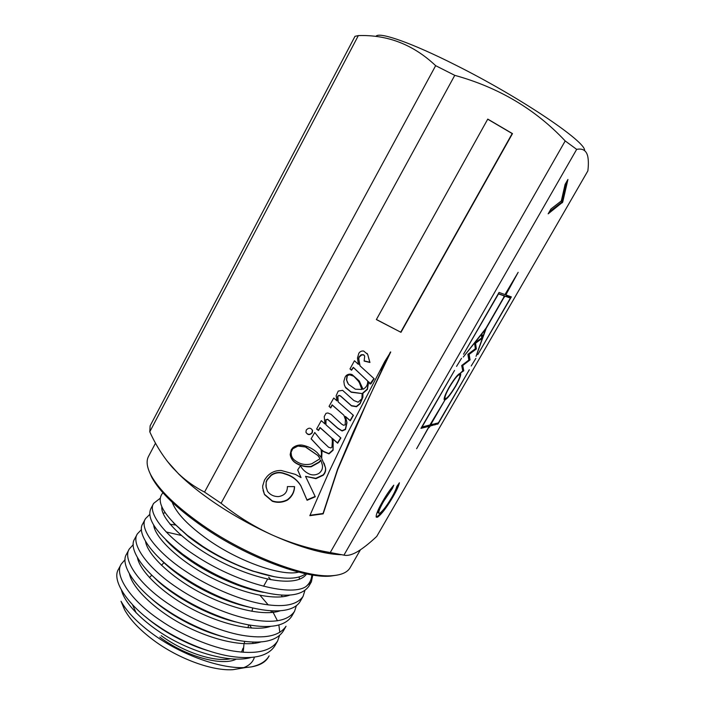 <?xml version="1.0" encoding="UTF-8"?>
<svg xmlns="http://www.w3.org/2000/svg" width="705" height="705" viewBox="0 0 705 705"><rect width="100%" height="100%" fill="white"/><g stroke="black" fill="none" stroke-linecap="round" stroke-linejoin="round"><path stroke-width="1.06" d="M449.552 387.019C446.089 393.214 444.582 397.065 445.04 398.563C446.75 398.924 450.169 394.853 455.315 386.358C458.779 380.18 460.295 376.32 459.854 374.76C458.179 374.355 454.751 378.444 449.552 387.019M455.615 386.322C459.449 379.493 461.123 375.21 460.638 373.483C458.788 373.033 454.989 377.563 449.235 387.054C445.401 393.91 443.745 398.166 444.247 399.823C446.142 400.22 449.922 395.716 455.615 386.322M459.872 374.796L459.977 373.315M312.236 432.835L312.588 430.649C310.931 427.644 308.834 427.424 306.287 429.98L305.935 432.112C307.565 435.152 309.671 435.399 312.236 432.835M306.023 432.465C307.918 434.897 309.953 434.914 312.121 432.526L312.368 429.988M384.71 361.586L347.151 433.901L329.138 471.68L309.83 515.681L323.172 513.848L337.713 469.548L368.75 398.158L390.737 351.989L384.71 361.586M358.669 381.484L353.513 375.932L349.513 374.558L346.992 375.906L346.481 379.783L347.697 383.097M347.283 375.932L346.631 380.048L348.464 384.278L355.382 389.213L361.876 389.451L359.48 382.938L357.708 380.118L353.663 376.197L349.671 374.813L347.124 375.677M291.024 451.782L291.174 454.425C291.658 457.245 293.148 459.404 295.642 460.92C300.374 464.348 305.706 465.318 311.619 463.837L320.088 458.691L318.052 455.641L305.776 447.014L298.382 445.833L293.033 448.265L291.024 451.782L291.438 455.633M293.033 448.265L291.13 452.099M345.089 377.14L343.837 381.37L344.34 384.948L345.679 387.812L351.249 392.244L362.158 393.575L361.868 398.695L358.14 402.22L353.875 400.537L342.586 390.341L338.233 391.072L336.144 395.743L336.946 400.837L333.756 398.025L329.05 406.336L330.733 407.957L332.267 405.119L343.917 415.289L345.424 419.704L345.186 424.842L343.555 425.265L341.599 424.093L331.024 414.32L327.843 412.971L325.983 413.35L324.221 416.584L325.005 423.978L321.269 420.656L316.607 429.045L318.493 430.508L320.14 427.794L331.879 438.131L332.372 440.969L331.967 447.04L330.901 447.966L328.592 447.27L320.105 439.259L314.756 432.491L311.099 438.845L321.022 449.358L321.506 453.43L320.934 457.219L317.338 452.795C313.135 448.847 308.085 446.291 302.189 445.119C298.664 444.688 295.51 445.595 292.716 447.842L291.218 449.861L290.169 454.558C290.883 458.673 293.121 461.74 296.884 463.758C301.273 466.164 306.04 467.168 311.187 466.78L319.162 462.374L320.916 460.356L322.379 465.08C322.916 468.428 321.753 471.213 318.898 473.408C315.69 475.223 312.456 475.417 309.195 473.989C305.327 472.183 302.41 469.442 300.427 465.785L297.686 469.971L301.035 477.62L295.421 474.395L281.26 470.491C275.417 470.35 270.605 472.456 266.807 476.8L264.542 479.946L262.683 485.957L262.745 488.019L264.516 494.61L272.359 501.264C277.462 502.965 282.467 502.586 287.393 500.127C292.055 496.628 294.443 492.125 294.567 486.617L287.384 486.591C287.429 492.231 284.485 495.562 278.537 496.584C273.778 496.62 270.077 494.822 267.433 491.191L265.952 486.238L266.208 482.185L267.195 479.929L271.293 475.337C275.62 472.491 280.123 472.024 284.785 473.936C291.949 475.972 297.343 480.017 300.964 486.071L307.08 500.277L315.294 496.778L305.547 476.351L315.911 478.66L323.234 475.232C325.261 473.037 326.018 470.552 325.507 467.759L321.7 458.4L322.044 450.301L323.533 451.632L328.979 453.879L333.113 450.204L333.139 440.651L332.566 438.739L337.66 443.225L340.885 437.981L325.974 424.842L325.948 419.907L327.719 419.457L337.871 428.402L342.119 430.993L345.52 429.486L346.983 422.639L345.547 416.708L350.262 420.814L353.425 415.36L338.188 401.929L337.862 396.377L339.008 395.575L340.541 396.095L351.531 405.904L356.51 406.732L360.061 403.815L362.881 397.267L362.908 393.32L367.384 389.442L368.662 381.934L370.063 383.996L370.962 383.776L374.152 378.735L360.088 365.904L359.585 364.688L358.774 358.545L359.312 356.95L361.912 354.888L363.824 355.012L364.696 356.113L364.124 361.075L369.949 362.476L367.684 354.386L363.692 351.046C361.577 350.773 359.938 351.548 358.783 353.372L357.47 358.034L358.404 364.37L354.448 360.757L349.98 368.926L351.539 370.24L353.443 367.578L367.693 381.017C367.869 384.648 366.318 387.406 363.049 389.292L359.206 380.929L352.13 374.619C349.962 373.756 347.944 374.091 346.102 375.65L345.089 377.14M266.19 487.807L266.129 481.841L267.116 479.585L271.214 474.994C275.532 472.156 280.026 471.689 284.688 473.601C291.844 475.628 297.237 479.673 300.85 485.719L306.966 499.915L315.135 496.435M325.974 424.842L325.816 419.616L327.719 419.457M338.188 401.929L337.536 396.889L337.721 396.095L339.008 395.575M360.088 365.904L358.616 358.299L359.145 356.704L360.537 355.523M584.515 150.57C586.895 142.419 520.405 97.369 455.227 64.869C412.125 43.111 380.7 32.122 376.294 35.946M354.994 36.325L358.334 35.602L149.777 431.795L150.139 425.846L354.994 36.325M435.655 65.671L454.76 75.347L221.079 503.282L204.538 492.09L435.655 65.671C413.333 44.6 387.565 34.58 358.334 35.602M336.999 575.139L330.751 576.073C304.719 578.884 246.221 556.941 202.573 526.494C176.647 508.305 159.709 491.896 151.742 477.259L149.204 471.469M155.514 443.154L148.517 456.399C146.05 461.026 146.869 467.3 150.976 475.223C159.057 490.046 176.268 506.701 202.635 525.181C247.032 556.139 306.534 578.479 332.883 575.633C341.775 574.892 347.521 572.24 350.121 567.692L360.405 549.838M121.022 601.259L124.6 609.799C130.284 619.951 139.987 630.138 153.699 640.351C178.559 658.858 212.602 671.195 233.055 669.671L242.361 668.093M251.147 666.93C259.942 665.097 265.935 661.405 269.143 655.853L268.482 657.016C265.529 662.171 259.757 665.476 251.147 666.93L245.798 667.512C221.837 669.327 182.154 655.403 153.531 634.588C138.083 623.326 127.279 612.275 121.128 601.444L124.6 609.799M243.807 667.6C249.508 665.397 253.042 661.924 254.408 657.183M253.157 643.48L252.61 642.114M172.187 502.277C176.409 513.302 188.464 525.868 208.363 539.96C239.779 562.008 282.097 576.62 298.682 572.108M162.943 492.786C155.391 501.158 163.498 515.32 187.283 535.271L202.732 546.34C219.088 556.906 236.069 565.207 253.677 571.253C277.779 579.113 294.558 580.321 303.996 574.866L305.547 573.711M167.261 461.246L178.779 474.104C188.341 483.489 200.335 493.095 214.769 502.921C233.047 515.249 252.319 525.992 272.579 535.148C254.197 526.732 237.03 516.113 221.079 503.282M277.567 641.092L274.738 646.036C267.856 656.346 253.016 659.757 230.227 656.267C207.746 652.671 178.33 640.175 157.515 625.723C127.226 605.48 111.126 579.88 118.607 569.023L121.278 564.009C113.875 574.725 130.09 600.175 160.432 620.391C181.291 634.817 210.725 647.349 233.179 651.023C255.941 654.592 270.738 651.279 277.567 641.092L279.524 635.61M125.138 559.594L121.278 564.009M166.248 609.746C135.792 589.583 119.365 564.432 126.618 554.007L129.306 548.966C122.132 559.25 138.674 584.234 169.182 604.37C190.165 618.734 219.652 631.372 242.044 635.284C264.745 639.091 279.409 636.077 286.036 626.243L283.19 631.222C276.501 641.18 261.793 644.291 239.074 640.554C216.655 636.73 187.195 624.119 166.248 609.746M133.298 544.586L129.315 548.966M141.52 529.508L137.387 533.844C130.434 543.687 147.31 568.212 177.986 588.261C199.101 602.555 228.623 615.306 250.962 619.448C273.593 623.511 288.125 620.797 294.549 611.314L291.694 616.32C285.199 625.925 270.623 628.737 247.966 624.762C225.618 620.691 196.105 607.974 175.034 593.663C144.419 573.579 127.649 548.904 134.681 538.911M166.177 531.967L181.15 535.412M180.771 529.834L180.26 529.693M303.115 596.307L300.242 601.33C292.399 615.024 260.965 614.152 221.802 597.778C207.922 591.856 195.276 585.088 183.882 577.492L182.348 576.47C152.359 556.597 136.18 533.139 142.78 523.736L145.503 518.642C138.788 528.036 155.999 552.086 186.851 572.063C208.081 586.278 237.655 599.135 259.925 603.524C282.493 607.842 296.884 605.428 303.115 596.298L304.868 590.596M149.812 514.35L145.503 518.642M311.39 581.792L308.834 586.269C299.995 598.439 277.241 598.148 240.546 585.397C223.177 578.814 207.252 570.759 192.773 561.224L182.754 554.236C156.766 533.808 146.164 518.554 150.932 508.472L153.664 503.352C147.186 512.297 164.741 535.87 195.761 555.76C235.206 581.925 289.526 597.276 305.758 586.719L311.39 581.792L312.773 575.051M160.229 498.25L153.664 503.352M279.832 632.42L278.863 625.088M277.47 620.823L272.359 610.874M268.235 604.925L260.03 595.32M294.549 611.314L296.382 605.692M471.213 365.983L475.866 358.396L471.213 365.983M509.786 296.312L508.393 295.809L507.635 297.113L509.036 297.607L509.786 296.312M436.571 423.291L434.641 423.784L433.919 425.027L435.857 424.533L436.571 423.291M456.549 366.397L461.511 358.29L456.549 366.397M482.326 334.893L481.524 336.144L481.726 337.915L474.562 343.141L475.355 348.763L467.873 354.333L468.834 360.079L461.696 365.516L462.762 370.856L460.224 373.209L463.775 370.777L462.744 365.481L470.05 359.902L469.142 354.368L476.351 348.975L475.558 343.212L482.123 338.4L482.326 334.893M437.523 423.044L436.809 424.287L438.034 423.969L469.31 369.764L438.431 422.815L437.523 423.044M429.001 427.697L430.376 425.943L432.94 425.282L433.663 424.031L431.107 424.674L431.619 423.141L444.917 400.052L429.909 424.983L422.066 426.974L454.54 370.425L420.947 428.376L429.178 426.252L416.611 448.724L428.666 427.494M510.385 298.083L477.787 354.589L511.354 296.875L510.473 296.558L509.733 297.854L510.385 298.083L509.794 297.748M505.837 294.884L518.166 272.315L504.974 294.575L499.034 292.434L463.537 354.218L498.497 293.906L504.198 295.906L503.529 297.739L485.939 328.292L463.264 357.056L485.384 329.517L476.06 356.316L486.203 328.327L503.767 297.818L505.071 296.215L506.93 296.867L507.679 295.554L505.053 294.443M376.734 536.426C369.614 543.132 363.207 548.208 357.505 551.654C351.989 554.835 347.468 555.989 343.934 555.135L576.672 149.372C582.63 148.173 586.313 150.447 587.714 156.202C588.534 160.088 588.578 164.988 587.864 170.892L376.734 536.426M377.545 517.188L376.267 517.153C375.712 515.108 377.836 509.882 382.621 501.475C386.366 494.954 390.085 489.526 393.778 485.181L392.465 488.309L383.731 501.176C380.101 507.529 378.462 511.548 378.796 513.222L379.731 513.258C382.885 510.966 386.895 505.688 391.76 497.413C394.509 492.628 396.201 488.953 396.827 486.406L399.409 482.775C398.757 485.877 396.598 490.592 392.932 496.91C386.719 507.477 381.59 514.245 377.545 517.188L376.179 516.932M562.705 202.141L548.146 213.853L550.957 208.962L561.33 200.925L565.093 184.393L567.939 179.44L562.705 202.141L561.903 201.718L561.541 202.344L562.343 202.767M343.934 555.135L330.248 552.553L565.198 140.947L576.672 149.372M204.538 492.09C194.941 487.137 186.252 481.004 178.471 473.698L172.469 467.521C163.393 457.096 155.831 445.19 149.777 431.795M376.364 319.576L400.969 332.319L512.482 133.615L487.763 119.092L376.364 319.576M330.248 552.553L329.552 552.42C309.839 548.931 290.848 543.167 272.579 535.148C289.667 542.771 305.15 548.234 319.012 551.522C327.473 553.495 334.831 554.562 341.079 554.703M565.198 140.947C535.536 109.346 498.726 87.482 454.76 75.347M311.769 574.892C311.566 579.677 309.557 583.617 305.758 586.719M168.944 566.582L169.279 567.428M391.874 487.463L392.465 488.309M391.716 487.834L389.442 490.733M383.044 500.735L383.731 501.176M380.33 505.626C378.47 509.415 377.713 511.786 378.056 512.746L378.356 512.94M397.999 484.749L394.527 492.266M392.28 496.487L392.932 496.91M384.384 508.543C381.061 513.046 378.532 515.769 376.814 516.712M561.541 202.344L549.274 211.888M566.379 182.146L561.903 201.718M359.303 381.088L363.049 389.292M350.032 368.847L351.381 369.984L353.293 367.323L367.693 381.017M364.194 360.881L369.773 362.229L367.684 354.386M367.517 354.139L367.085 353.39M360.37 355.285L361.744 354.641L363.657 354.774L364.344 355.505M370.063 383.837L373.932 378.541M338.858 395.302L340.4 395.822L351.381 405.622L356.351 406.45L359.902 403.533L362.723 396.994L362.749 393.046L367.217 389.169L368.495 381.669L370.072 383.264M327.587 419.167L337.73 428.102L341.969 430.693L345.371 429.186L346.834 422.339L345.406 416.417L350.112 420.524L353.214 415.174M321.7 458.4L321.912 449.984L323.401 451.315L328.847 453.562L332.98 449.878L332.998 440.334L332.425 438.431L337.519 442.916L340.674 437.796M305.547 476.351L315.787 478.325L323.11 474.897C325.128 472.702 325.886 470.217 325.375 467.433L324.044 463.088M263.088 490.38L264.437 494.258L272.28 500.902C277.373 502.603 282.379 502.224 287.296 499.766L287.393 500.127M287.296 499.766C291.844 496.364 294.232 491.984 294.461 486.609M297.704 469.935L301.035 477.62M290.548 456.25C291.641 459.431 293.721 461.819 296.779 463.423C301.167 465.829 305.926 466.842 311.064 466.454L319.039 462.048L320.784 460.03L321.092 460.797M311.152 438.748L321.022 449.358M316.686 428.904L318.36 430.209L320.017 427.494L331.879 438.131M329.112 406.239L330.601 407.675L332.125 404.837L343.917 415.289M345.194 387.001L351.099 391.971L362.158 393.575M298.382 445.833L293.13 448.583M305.776 447.014L298.488 446.15M318.052 455.641L305.891 447.331M320.088 458.691L318.175 455.968M376.417 319.488L400.969 332.319M400.766 332.099L512.183 133.562L487.71 119.189M309.988 515.276L323.049 513.487L337.572 469.213L353.055 432.535L381.467 370.698M381.282 370.442L390.429 351.998M498.32 293.668L506.146 296.426L506.825 295.245M506.146 296.426L506.93 296.867M504.278 295.774L505.071 296.215M509.83 297.774L510.517 296.576M429.116 426.217L429.618 425.485L430.376 425.943M421.405 427.574L428.42 425.785L429.178 426.252M430.402 424.251L431.107 424.674M429.618 425.485L432.473 424.331M432.191 424.824L432.94 425.282M437.241 423.538L437.576 423.035M437.294 423.52L438.034 423.969M481.638 337.157L481.7 335.862M481.797 336.717L482.572 337.166M481.524 338.056L482.123 338.4M474.95 342.859L475.558 343.212M475.346 348.702L474.8 342.965M475.575 348.526L476.351 348.975M468.799 359.823L469.283 359.453L468.367 353.963L469.142 354.368M469.283 359.453L470.05 359.902M462.18 365.146L462.744 365.481M462.7 370.574L462.013 365.269M463.018 370.328L463.775 370.777M444.141 399.541L445.401 398.757M459.528 374.567L458.708 374.108M434.359 424.269L435.399 423.59M435.117 424.075L435.857 424.533M507.715 296.981L508.261 297.175L508.939 296.003M508.261 297.175L509.036 297.607M132.496 604.749L136.162 612.901M243.058 648.212L241.542 652.134M230.182 658.814C214.285 662.295 183.432 652.187 161.189 635.654M159.815 637.135C185.662 656.47 222.11 666.533 236.21 659.166M243.216 652.275L243.93 644.582M273.663 576.628L252.795 571.129C227.926 562.326 206.468 550.816 188.42 536.593L173.483 522.89M263.432 592.332C255.448 590.887 246.697 588.419 237.18 584.938C217.29 577.333 199.876 567.957 184.93 556.809C177.422 551.248 171.148 545.714 166.107 540.215M250.266 607.375C240.687 605.392 230.429 602.123 219.493 597.584C206.274 591.953 194.36 585.529 183.741 578.303C174.452 572.019 166.574 565.542 160.097 558.88M170.064 524.291L175.58 525.014M268.667 577.201L270.949 579.766M281.418 595.099L282.203 596.8M236.651 622.145C206.926 615.218 172.945 596.236 154.562 577.8M222.454 636.571C195.611 629.406 167.067 613.368 149.663 597.091M266.323 626.613L266.613 627.424M207.411 650.512C183.194 642.563 162.608 631.363 145.671 616.901M249.508 625.035L251.641 628.085M306.578 573.932C298.409 586.366 264.604 582.594 225.811 564.194C189.178 546.719 160.202 519.285 161.842 506.798M289.817 595.108C274.562 600.836 241.683 593.495 209.323 576.611C179.167 560.766 155.056 537.827 153.664 525.066M280.105 610.821C264.401 616.329 232.06 609.261 200.546 592.799C171.165 577.342 147.556 554.764 145.53 541.405M270.394 626.463C254.311 631.75 222.48 624.93 191.804 608.882C163.172 593.804 140.084 571.623 137.449 557.726M270.799 610.786L271.637 612.522M260.665 642.035C244.265 647.102 212.945 640.51 183.097 624.868C155.206 610.151 132.637 588.384 129.438 574.02M250.927 657.536C234.263 662.374 203.454 655.994 174.435 640.748C147.266 626.392 125.234 605.075 121.498 590.297M444.273 398.105L445.04 398.563M151.742 477.259L150.976 475.223M263.582 586.252L267.609 579.087M252.743 607.966L251.941 611.305M248.671 624.886L247.984 627.732M244.697 641.418L244.142 643.7M233.055 669.671L245.798 667.512M134.673 538.92L137.387 533.844M187.283 535.271L173.263 522.669M253.677 571.253L274.712 576.822M263.591 592.367C255.421 590.887 246.618 588.411 237.18 584.938L240.546 585.397M165.992 540.109C170.892 545.494 177.202 551.063 184.93 556.809L182.754 554.236M250.442 607.419C240.705 605.401 230.385 602.123 219.493 597.584L221.802 597.778M159.973 558.757C166.177 565.225 174.1 571.746 183.741 578.303L182.348 576.47M299.132 576.998L299.51 579.334M165.173 512.791L163.04 513.222M155.514 527.957L154.439 528.265M236.845 622.198C206.715 615.641 169.561 593.689 154.421 577.668M222.665 636.641C212.038 633.539 205.507 631.636 189.037 623.713C173.368 615.703 160.194 606.785 149.495 596.95M207.658 650.592C200.273 648.23 193.893 646.229 179.114 638.994C166.274 632.359 155.074 624.947 145.503 616.76M164.115 562.528L161.445 565.269M151.769 575.192L149.434 577.589M174.232 548.182L174.47 547.741M378.796 513.222L378.056 512.746M330.751 576.073L332.883 575.633M319.012 551.522L329.552 552.42"/></g></svg>
